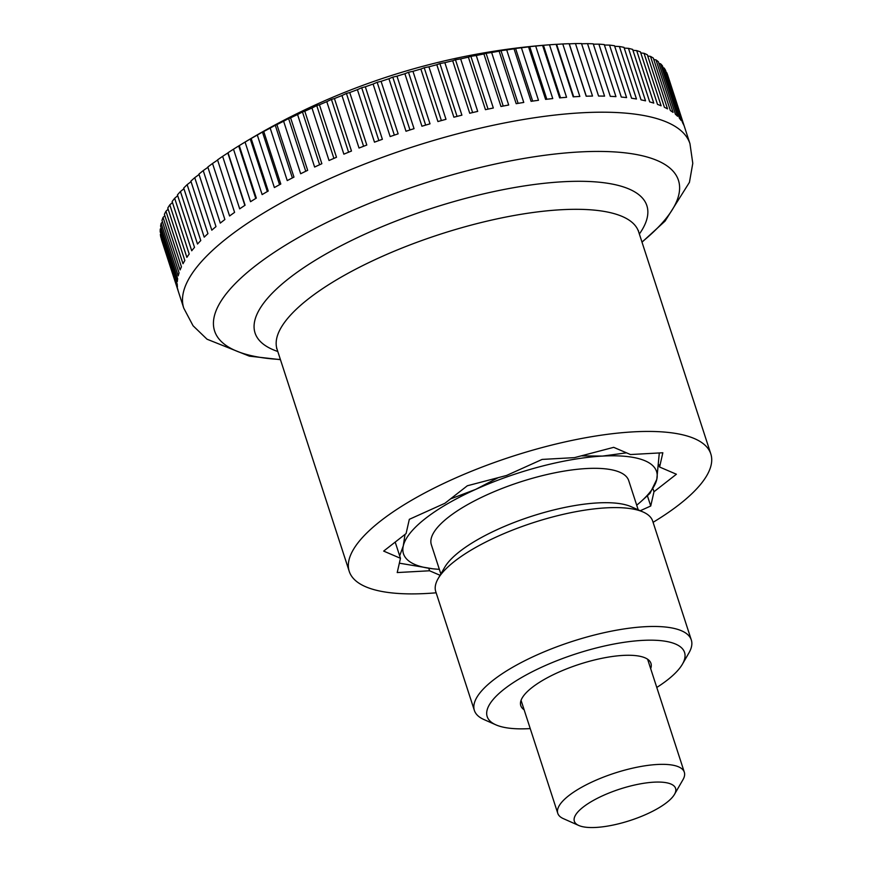 <?xml version="1.0" encoding="UTF-8"?>
<svg xmlns="http://www.w3.org/2000/svg" width="871" height="871" viewBox="0 0 871 871"><rect width="100%" height="100%" fill="white"/><g stroke="black" fill="none" stroke-linecap="round" stroke-linejoin="round"><path stroke-width="1.31" d="M436.153 592.803A190.085 59.01 -18 0 1 349.249 571.398A190.085 59.01 -18 0 1 380.703 520.902A190.085 59.01 -18 0 1 575.481 439.692A190.085 59.01 -18 0 1 710.812 453.922A190.085 59.01 -18 0 1 679.358 504.429A190.085 59.01 -18 0 1 653.087 522.317M222.638 156.345A661.971 628.568 170.6 0 1 227.821 152.98A661.971 29.516 72.8 0 1 228.028 152.73L245.089 205.229A266.112 82.614 162 0 0 239.688 208.844L222.638 156.345A266.112 82.614 -18 0 0 217.543 159.883L234.593 212.382A266.112 82.614 162 0 0 229.585 215.986L212.535 163.487A266.112 82.614 -18 0 0 207.821 167.014L224.881 219.514A266.112 82.614 162 0 0 222.551 221.31A266.112 82.614 162 0 0 220.287 223.107L203.226 170.607A661.971 627.316 147.7 0 1 207.919 167.308M161.571 239.416A661.971 451.799 89.8 0 0 161.473 239.547L178.533 292.046A266.112 82.614 162 0 1 178.522 292.014A266.112 82.614 162 0 1 177.847 289.51L160.787 237.01A266.112 82.614 -18 0 1 160.373 234.451L177.423 286.951A266.112 82.614 162 0 1 177.249 284.262L160.188 231.762A266.112 82.614 -18 0 1 160.264 229.051L177.325 281.551A266.112 82.614 162 0 1 177.651 278.72L160.591 226.21A266.112 82.614 -18 0 1 161.157 223.368L178.217 275.867A266.112 82.614 162 0 1 179.056 272.895L161.995 220.396A266.112 82.614 -18 0 1 163.051 217.423L180.112 269.923A266.112 82.614 162 0 1 181.451 266.831L164.39 214.331A266.112 82.614 -18 0 1 165.947 211.25L183.008 263.75A266.112 82.614 162 0 1 184.837 260.538L167.776 208.038A266.112 82.614 -18 0 1 169.812 204.859L186.873 257.359A266.112 82.614 162 0 1 189.203 254.049L172.142 201.549A266.112 82.614 -18 0 1 174.657 198.272L191.718 250.772A266.112 82.614 162 0 1 194.516 247.386L177.455 194.886A266.112 82.614 -18 0 1 180.439 191.533L197.499 244.032A266.112 82.614 162 0 1 200.776 240.57L183.716 188.071A266.112 82.614 -18 0 1 187.145 184.652L204.206 237.152A266.112 82.614 162 0 1 207.94 233.635L190.88 181.135A266.112 82.614 -18 0 1 194.756 177.673L211.805 230.173A266.112 82.614 162 0 1 215.986 226.612L198.926 174.113A266.112 82.614 -18 0 1 203.226 170.607M578.78 825.479L563.33 818.62A66.534 20.654 -18 0 1 557.778 813.34A66.534 20.654 -18 0 1 568.785 795.659A66.534 20.654 -18 0 1 636.951 767.231A66.534 20.654 -18 0 1 684.323 772.218A66.534 20.654 -18 0 1 682.929 779.763L674.47 794.396A53.218 16.527 162 0 0 645.661 782.996A53.218 16.527 162 0 0 583.145 807.112A53.218 16.527 162 0 0 578.78 825.479A53.218 16.527 162 0 0 620.566 823.302A53.218 16.527 162 0 0 666.772 802.496A53.218 16.527 162 0 0 674.47 794.396M160.373 234.451A661.971 478.408 92 0 1 160.863 233.842M160.264 229.051A661.971 503.133 94.5 0 1 161.179 228.017M161.157 223.368A661.971 525.877 97.3 0 1 162.496 221.953M163.051 217.423A661.971 546.531 100.5 0 1 164.826 215.67M165.947 211.25A661.971 565.039 104.3 0 1 168.147 209.182M169.812 204.859A661.971 581.316 108.8 0 1 172.458 202.518M174.657 198.272A661.971 595.296 114.2 0 1 177.717 195.692M180.439 191.533A661.971 606.924 120.6 0 1 183.933 188.735M187.145 184.652A661.971 616.167 128.3 0 1 191.054 181.669M194.756 177.673A661.971 622.972 137.3 0 1 199.056 174.516M212.535 163.487A661.971 629.189 159.1 0 1 217.598 160.068M228.028 152.73A266.112 82.614 -18 0 1 233.493 149.202A661.971 625.476 -178.5 0 1 238.687 145.958A661.971 68.918 74 0 1 238.97 145.784A661.971 68.918 74 0 1 239.264 145.609A266.112 82.614 -18 0 1 245.078 142.093A661.971 619.912 -168.7 0 1 250.249 138.979A661.971 108.058 75.1 0 1 251.175 138.522A266.112 82.614 -18 0 1 257.315 135.049A661.971 611.91 -160.3 0 1 262.454 132.065A661.971 146.774 76.3 0 1 263.75 131.521A266.112 82.614 -18 0 1 270.184 128.091A661.971 601.48 -153.3 0 1 275.258 125.239A661.971 184.902 77.5 0 1 276.902 124.618A266.112 82.614 -18 0 1 283.619 121.243A661.971 588.687 -147.4 0 1 288.617 118.543A661.971 222.312 78.7 0 1 290.609 117.835A266.112 82.614 -18 0 1 297.566 114.537A661.971 573.564 -142.5 0 1 302.466 111.989A661.971 258.829 80 0 1 304.796 111.216A266.112 82.614 -18 0 1 311.981 108.004A661.971 556.188 -138.4 0 1 316.75 105.598A661.971 294.333 81.3 0 1 319.428 104.781A266.112 82.614 -18 0 1 326.799 101.667A661.971 536.601 -134.9 0 1 331.426 99.414A661.971 328.683 82.8 0 1 334.431 98.543A266.112 82.614 -18 0 1 341.965 95.549A661.971 514.903 -131.8 0 1 346.429 93.447A661.971 361.726 84.3 0 1 349.739 92.544A266.112 82.614 -18 0 1 357.415 89.669A661.971 491.179 -129.2 0 1 361.694 87.731A661.971 393.344 86 0 1 365.319 86.806A266.112 82.614 -18 0 1 373.093 84.062A661.971 465.506 -126.8 0 1 377.165 82.288A661.971 423.404 87.8 0 1 381.084 81.341A266.112 82.614 -18 0 1 388.934 78.738A661.971 438.004 -124.7 0 1 392.788 77.127A661.971 451.799 89.8 0 1 396.98 76.169A266.112 82.614 -18 0 1 404.884 73.73A661.971 408.771 -122.9 0 1 408.488 72.271A661.971 478.408 92 0 1 412.952 71.324A266.112 82.614 -18 0 1 420.856 69.049A661.971 377.927 -121.1 0 1 424.21 67.753A661.971 503.133 94.5 0 1 428.924 66.817A266.112 82.614 -18 0 1 436.817 64.715A661.971 345.591 -119.5 0 1 439.899 63.583A661.971 525.877 97.3 0 1 444.852 62.668A266.112 82.614 -18 0 1 452.68 60.752A661.971 311.883 -118 0 1 455.479 59.772A661.971 546.531 100.5 0 1 460.65 58.89A266.112 82.614 -18 0 1 468.402 57.17A661.971 276.956 -116.7 0 1 470.895 56.332A661.971 565.039 104.3 0 1 476.263 55.504A266.112 82.614 -18 0 1 483.906 53.98A661.971 240.929 -115.3 0 1 486.083 53.294A661.971 581.316 108.8 0 1 491.636 52.521A266.112 82.614 -18 0 1 499.137 51.193A661.971 203.956 -114.1 0 1 500.999 50.66A661.971 595.296 114.2 0 1 506.704 49.941A266.112 82.614 -18 0 1 514.032 48.83A661.971 166.176 -112.9 0 1 515.567 48.438A661.971 606.924 120.6 0 1 521.413 47.796A266.112 82.614 -18 0 1 528.534 46.892A661.971 127.732 -111.7 0 1 529.731 46.642A661.971 616.167 128.3 0 1 535.698 46.076A266.112 82.614 -18 0 1 542.589 45.39A661.971 88.788 -110.5 0 1 543.439 45.27A661.971 622.972 137.3 0 1 549.503 44.802A266.112 82.614 -18 0 1 553.804 44.486A266.112 82.614 -18 0 1 556.134 44.334A661.971 49.505 -109.4 0 1 556.634 44.345A661.971 627.316 147.7 0 1 562.775 43.964A266.112 82.614 -18 0 1 569.133 43.713A661.971 10.017 -108.3 0 1 569.275 43.844A661.971 629.189 159.1 0 1 575.47 43.572A266.112 82.614 -18 0 1 581.512 43.55L598.573 96.05A266.112 82.614 162 0 1 604.572 96.137L587.522 43.637A266.112 82.614 -18 0 1 593.227 43.833L610.288 96.333A266.112 82.614 162 0 1 615.949 96.648L598.889 44.149A266.112 82.614 -18 0 1 604.245 44.563L621.306 97.062A266.112 82.614 162 0 1 626.587 97.606L609.537 45.107A266.112 82.614 -18 0 1 614.512 45.738L631.573 98.238A266.112 82.614 162 0 1 636.461 99L619.412 46.501A266.112 82.614 -18 0 1 623.995 47.361L641.056 99.86A266.112 82.614 162 0 1 645.531 100.84L628.47 48.341A266.112 82.614 -18 0 1 632.651 49.407L649.701 101.907A266.112 82.614 162 0 1 653.751 103.105L636.69 50.605A266.112 82.614 -18 0 1 640.435 51.879L657.496 104.378A266.112 82.614 162 0 1 661.1 105.794L644.039 53.294A266.112 82.614 -18 0 1 647.338 54.775L664.399 107.275A266.112 82.614 162 0 1 667.534 108.886L650.474 56.386A266.112 82.614 -18 0 1 653.315 58.074L670.376 110.573A266.112 82.614 162 0 1 673.043 112.381L655.983 59.881A266.112 82.614 -18 0 1 658.356 61.754L675.417 114.253A266.112 82.614 162 0 1 677.594 116.268L660.545 63.768A266.112 82.614 -18 0 1 662.439 65.826L679.489 118.325A266.112 82.614 162 0 1 681.187 120.514L664.127 68.014A266.112 82.614 -18 0 1 665.531 70.246L682.592 122.746A266.112 82.614 162 0 1 683.779 125.119L666.729 72.62A266.112 82.614 -18 0 1 667.643 75.015L684.704 127.514A266.112 82.614 162 0 1 684.715 127.547L689.963 143.693A266.112 82.614 -18 0 0 581.784 112.784A266.112 82.614 -18 0 0 227.81 237.467A266.112 82.614 -18 0 0 183.77 308.171L193.068 325.765L207.026 339.211L249.389 356.152L280.451 359.658M581.588 43.79A661.971 628.568 170.6 0 1 587.522 43.637M593.347 44.181A661.971 625.476 -178.5 0 1 598.889 44.149M604.398 45.031A661.971 619.912 -168.7 0 1 609.537 45.107M614.708 46.326A661.971 611.91 -160.3 0 1 619.412 46.501M624.235 48.09A661.971 601.48 -153.3 0 1 628.47 48.341M632.934 50.289A661.971 588.687 -147.4 0 1 636.69 50.605M640.784 52.935A661.971 573.564 -142.5 0 1 644.039 53.294M647.741 56.005A661.971 556.188 -138.4 0 1 650.474 56.386M653.783 59.511A661.971 536.601 -134.9 0 1 655.983 59.881M658.901 63.431A661.971 514.903 -131.8 0 1 660.545 63.768M663.06 67.753A661.971 491.179 -129.2 0 1 664.127 68.014M575.47 43.572L592.52 96.071A266.112 82.614 162 0 0 586.183 96.213L569.133 43.713M586.292 96.213L569.275 43.844M562.775 43.964L579.836 96.463A266.112 82.614 162 0 0 573.194 96.833L556.134 44.334M573.684 96.801L556.634 44.345M549.503 44.802L566.564 97.302A266.112 82.614 162 0 0 559.65 97.89L542.589 45.39M560.51 97.813L543.439 45.27M535.698 46.076L552.758 98.575A266.112 82.614 162 0 0 545.594 99.392L528.534 46.892M546.825 99.24L529.731 46.642M521.413 47.796L538.474 100.296A266.112 82.614 162 0 0 531.092 101.33L514.032 48.83M532.671 101.101L515.567 48.438M506.704 49.941L523.765 102.44A266.112 82.614 162 0 0 516.187 103.693L499.137 51.193M518.125 103.366L500.999 50.66M491.636 52.521L508.697 105.021A266.112 82.614 162 0 0 500.967 106.48L483.906 53.98M503.22 106.044L486.083 53.294M476.263 55.504L493.324 108.004A266.112 82.614 162 0 0 485.452 109.67L468.402 57.17M488.043 109.115L470.895 56.332M460.65 58.89L477.7 111.39A266.112 82.614 162 0 0 469.741 113.252L452.68 60.752M472.626 112.566L455.479 59.772M444.852 62.668L461.902 115.168A266.112 82.614 162 0 0 453.878 117.215L436.817 64.715M457.057 116.398L439.899 63.583M428.924 66.817L445.985 119.316A266.112 82.614 162 0 0 437.917 121.548L420.856 69.049M441.379 120.579L424.21 67.753M412.952 71.324L430.013 123.824A266.112 82.614 162 0 0 421.934 126.23L404.884 73.73M425.658 125.119L408.488 72.271M396.98 76.169L414.041 128.668A266.112 82.614 162 0 0 405.995 131.249L388.934 78.738M409.958 129.964L392.788 77.127M381.084 81.341L398.145 133.84A266.112 82.614 162 0 0 390.154 136.562L373.093 84.062M394.334 135.125L377.165 82.288M365.319 86.806L382.38 139.306A266.112 82.614 162 0 0 374.476 142.169L357.415 89.669M378.863 140.569L361.694 87.731M349.739 92.544L366.8 145.043A266.112 82.614 162 0 0 359.026 148.048L341.965 95.549M363.588 146.274L346.429 93.447M334.431 98.543L351.481 151.042A266.112 82.614 162 0 0 343.86 154.167L326.799 101.667M348.585 152.229L331.426 99.414M319.428 104.781L336.489 157.281A266.112 82.614 162 0 0 329.042 160.504L311.981 108.004M333.909 158.391L316.75 105.598M304.796 111.216L321.856 163.715A266.112 82.614 162 0 0 314.627 167.047L297.566 114.537M319.603 164.739L302.466 111.989M290.609 117.835L307.67 170.335A266.112 82.614 162 0 0 300.68 173.743L283.619 121.243M305.743 171.26L288.617 118.543M276.902 124.618L293.963 177.118A266.112 82.614 162 0 0 287.245 180.591L270.184 128.091M292.384 177.924L275.258 125.239M263.75 131.521L280.8 184.021A266.112 82.614 162 0 0 274.376 187.548L257.315 135.049M279.558 184.696L262.454 132.065M251.175 138.522L268.235 191.021A266.112 82.614 162 0 0 262.127 194.592L245.078 142.093M267.332 191.555L250.249 138.979M239.264 145.609L256.314 198.109A266.112 82.614 162 0 0 250.554 201.702L233.493 149.202M255.747 198.457L238.687 145.958M244.849 205.393L227.821 152.98M428.772 568.328L429.566 570.777L397.22 572.563L400.464 558.3L383.665 551.093L406.082 533.585L409.326 519.323L444.918 503.275L467.335 485.768L506.552 475.468L542.143 459.42L574.479 457.634L613.696 447.335L630.495 454.542L662.842 452.757L659.597 467.03L658.803 464.581M400.464 558.3L395.194 542.089M653.185 489.284L653.979 491.745L650.735 506.007L647.382 495.708M650.735 506.007L640.25 510.733M659.597 467.03L676.397 474.238L653.979 491.745M440.073 575.285L429.566 570.777M405.015 534.424L403.273 545.943A133.056 41.307 -18 0 1 425.505 518.43A133.056 41.307 -18 0 1 475.729 489.371A133.056 41.307 -18 0 1 602.492 456.088L581.197 455.871M440.846 573.956L431.352 544.723A103.758 32.205 -18 0 1 448.511 517.156A103.758 32.205 -18 0 1 554.838 472.822A103.758 32.205 -18 0 1 628.71 480.596L638.214 509.829M643.168 512.028L631.225 506.726A103.758 32.205 162 0 0 549.764 510.972A103.758 32.205 162 0 0 459.681 551.528A103.758 32.205 162 0 0 444.678 567.337L438.124 578.649A114.047 35.406 -18 0 1 454.618 561.272A114.047 35.406 -18 0 1 553.64 516.699A114.047 35.406 -18 0 1 643.168 512.028A114.047 35.406 -18 0 1 652.684 521.087L691.313 639.967A114.047 35.406 -18 0 1 688.939 652.891L682.396 664.214A103.758 32.205 -18 0 1 667.382 680.022A103.758 32.205 -18 0 1 656.778 687.459M530.232 728.581A103.758 32.205 -18 0 1 495.849 724.824L483.895 719.522A114.047 35.406 -18 0 1 474.379 710.453A114.047 35.406 -18 0 1 493.247 680.153A114.047 35.406 -18 0 1 610.114 631.421A114.047 35.406 -18 0 1 691.313 639.967M495.849 724.824A103.758 32.205 -18 0 1 504.353 689.005A103.758 32.205 -18 0 1 626.238 642.003A103.758 32.205 -18 0 1 682.396 664.214M524.135 709.8A68.428 21.242 -18 0 1 520.793 705.662A68.428 21.242 -18 0 1 532.105 687.48A68.428 21.242 -18 0 1 602.231 658.236A68.428 21.242 -18 0 1 650.953 663.364A68.428 21.242 -18 0 1 650.681 668.678M474.379 710.453L435.75 591.583A114.047 35.406 -18 0 1 438.124 578.649M626.499 452.833L602.492 456.088A133.056 41.307 -18 0 1 656.788 479.388A133.056 41.307 -18 0 1 641.611 500.977L650.006 493.324L656.788 479.388L659.303 452.953M498.234 477.656L475.729 489.371L450.449 498.952M439.343 569.318A133.056 41.307 -18 0 1 432.887 568.796A133.056 41.307 -18 0 1 403.273 545.943L399.669 555.85M399.354 563.178L432.887 568.796M641.611 500.977A133.056 41.307 -18 0 1 636.701 505.191M280.397 359.483A243.858 75.701 -18 0 1 254.953 266.21A243.858 75.701 -18 0 1 579.313 151.968A243.858 75.701 -18 0 1 641.96 242.007M277.795 351.492A205.992 63.942 -18 0 1 289.139 278.252A205.992 63.942 -18 0 1 563.134 181.745A205.992 63.942 -18 0 1 639.358 234.016M276.564 348.248L277.076 349.293A190.085 59.01 -18 0 1 308.53 298.786A190.085 59.01 -18 0 1 561.37 209.726A190.085 59.01 -18 0 1 638.639 231.806L710.812 453.922M642.014 242.171L665.063 221.103L689.44 182.333L692.783 163.323L689.963 143.693M277.076 349.293L349.249 571.398M178.522 292.014L183.77 308.171M684.323 772.218L647.61 659.227M557.778 813.34L521.054 700.338M553.804 44.486A687.371 687.371 0 0 0 238.97 145.784M638.639 231.806L638.443 230.663"/></g></svg>
